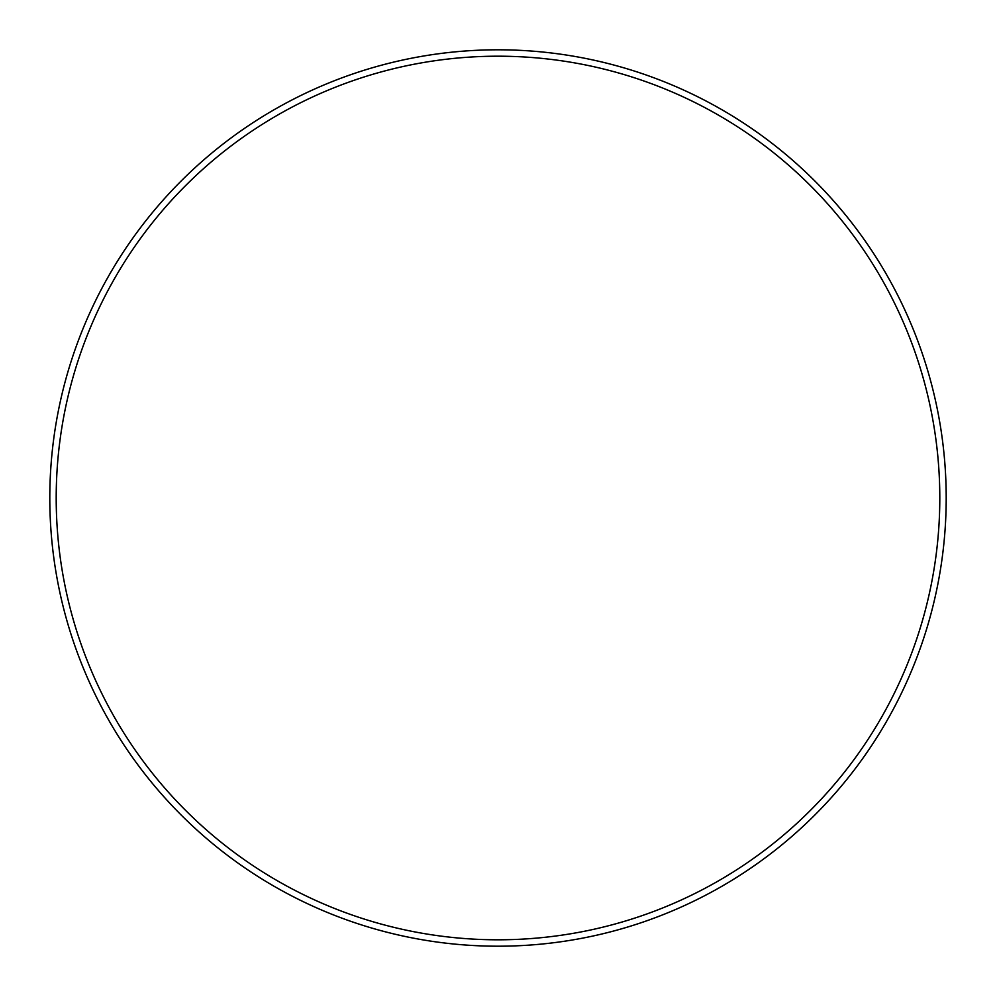 <?xml version="1.0" encoding="UTF-8"?>
<svg xmlns="http://www.w3.org/2000/svg" width="996" height="996" viewBox="0 0 996 996"><rect width="100%" height="100%" fill="white"/><g stroke="black" fill="none" stroke-linecap="round" stroke-linejoin="round"><path stroke-width="1.49" d="M939.801 498A441.801 441.801 0 0 0 498 56.199A441.801 441.801 0 0 0 56.199 498A441.801 441.801 0 0 0 498 939.801A441.801 441.801 0 0 0 939.801 498M49.8 498A448.2 448.2 0 0 1 498 49.8A448.2 448.2 0 0 1 946.2 498A448.2 448.2 0 0 1 498 946.2A448.2 448.2 0 0 1 49.8 498"/></g></svg>
